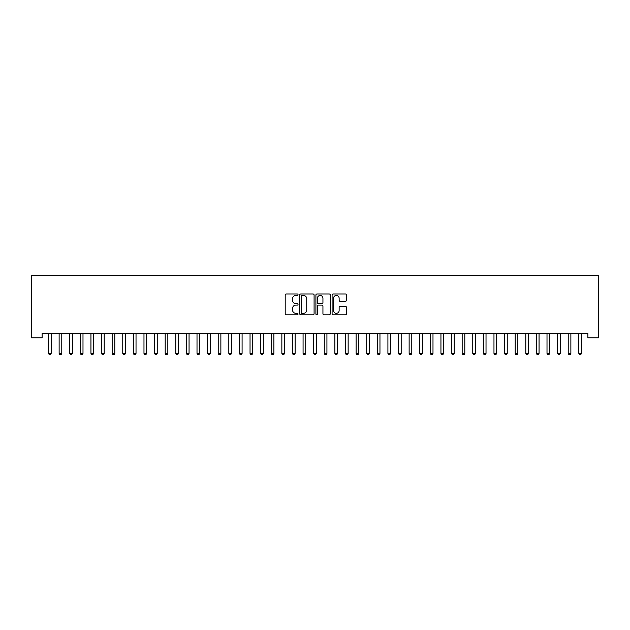<?xml version="1.0" encoding="UTF-8"?>
<svg xmlns="http://www.w3.org/2000/svg" width="630" height="630" viewBox="0 0 630 630"><rect width="100%" height="100%" fill="white"/><g stroke="black" fill="none" stroke-linecap="round" stroke-linejoin="round"><path stroke-width="0.94" d="M298.029 294.698A0.732 0.732 0 0 0 297.305 293.974L286.24 293.974A1.04 1.04 0 0 0 285.201 295.013L285.201 313.756A1.04 1.04 0 0 0 286.24 314.795L297.305 314.795A0.732 0.732 0 0 0 298.029 314.063A0.732 0.732 0 0 0 297.305 313.338L295.872 313.338A3.331 3.331 0 0 1 292.541 310.007L292.541 308.44A3.331 3.331 0 0 1 295.872 305.109L297.305 305.109A0.732 0.732 0 0 0 298.029 304.385A0.732 0.732 0 0 0 297.305 303.652L295.872 303.652A3.331 3.331 0 0 1 292.541 300.321L292.541 298.762A3.331 3.331 0 0 1 295.872 295.431L297.305 295.431A0.732 0.732 0 0 0 298.029 294.698M345.421 301.313A1.04 1.04 0 0 0 346.468 300.274L346.468 295.013A1.04 1.04 0 0 0 345.421 293.974L333.144 293.974A1.04 1.04 0 0 0 332.097 295.013L332.097 313.756A1.04 1.04 0 0 0 333.144 314.795L345.421 314.795A1.04 1.04 0 0 0 346.468 313.756L346.468 307.401A1.04 1.04 0 0 0 345.421 306.361L340.168 306.361A1.04 1.04 0 0 0 339.129 307.401L339.129 310.551A2.788 2.788 0 0 1 336.341 313.338A2.788 2.788 0 0 1 333.553 310.551L333.553 298.218A2.788 2.788 0 0 1 336.341 295.431A2.788 2.788 0 0 1 339.129 298.218L339.129 300.274A1.04 1.04 0 0 0 340.168 301.313L345.421 301.313M587.892 333.553L42.108 333.553L42.108 337.79L31.5 337.79L31.5 275.216L598.5 275.216L598.5 337.79L587.892 337.79L587.892 333.553M314.086 295.013A1.04 1.04 0 0 0 313.047 293.974L300.762 293.974A1.04 1.04 0 0 0 299.723 295.013L299.723 313.756A1.04 1.04 0 0 0 300.762 314.795L313.047 314.795A1.04 1.04 0 0 0 314.086 313.756L314.086 295.013M316.953 293.974L329.238 293.974A1.04 1.04 0 0 1 330.277 295.013L330.277 313.756A1.04 1.04 0 0 1 329.238 314.795L323.977 314.795A1.04 1.04 0 0 1 322.938 313.756L322.938 306.156A1.04 1.04 0 0 0 321.898 305.109L318.41 305.109A1.04 1.04 0 0 0 317.37 306.156L317.37 314.063A0.732 0.732 0 0 1 316.638 314.795A0.732 0.732 0 0 1 315.913 314.063L315.913 295.013A1.04 1.04 0 0 1 316.953 293.974M301.912 295.431A0.732 0.732 0 0 0 301.179 296.155L301.179 312.606A0.732 0.732 0 0 0 301.912 313.338L303.416 313.338A3.331 3.331 0 0 0 306.747 310.007L306.747 298.762A3.331 3.331 0 0 0 303.416 295.431L301.912 295.431M322.938 298.266A2.788 2.788 0 0 0 320.15 295.486A2.788 2.788 0 0 0 317.37 298.266L317.37 302.613A1.04 1.04 0 0 0 318.41 303.652L321.898 303.652A1.04 1.04 0 0 0 322.938 302.613L322.938 298.266M48.447 333.703A1.063 1.063 -179.5 0 1 48.526 334.105A1.063 1.063 179.5 0 0 48.447 333.703L48.384 333.553M51.313 333.553L51.25 333.703A1.063 1.063 179.5 0 0 51.172 334.105L51.172 353.406L48.526 353.406L48.526 334.105M51.172 353.406L50.376 354.784L49.321 354.784L48.526 353.406M59.055 333.703A1.063 1.063 -179.5 0 1 59.125 334.105A1.063 1.063 179.5 0 0 59.055 333.703L58.992 333.553M69.654 333.703A1.063 1.063 -179.5 0 1 69.733 334.105A1.063 1.063 179.5 0 0 69.654 333.703L69.599 333.553M61.921 333.553L61.858 333.703A1.063 1.063 179.5 0 0 61.779 334.105L61.779 353.406L59.125 353.406L59.125 334.105M61.779 353.406L60.984 354.784L59.921 354.784L59.125 353.406M72.529 333.553L72.466 333.703A1.063 1.063 179.5 0 0 72.387 334.105L72.387 353.406L69.733 353.406L69.733 334.105M72.387 353.406L71.592 354.784L70.528 354.784L69.733 353.406M80.262 333.703A1.063 1.063 -179.5 0 1 80.341 334.105A1.063 1.063 179.5 0 0 80.262 333.703L80.199 333.553M90.87 333.703A1.063 1.063 -179.5 0 1 90.948 334.105A1.063 1.063 179.5 0 0 90.87 333.703L90.807 333.553M83.129 333.553L83.066 333.703A1.063 1.063 179.5 0 0 82.995 334.105L82.995 353.406L80.341 353.406L80.341 334.105M82.995 353.406L82.199 354.784L81.136 354.784L80.341 353.406M93.736 333.553L93.673 333.703A1.063 1.063 179.5 0 0 93.602 334.105L93.602 353.406L90.948 353.406L90.948 334.105M93.602 353.406L92.807 354.784L91.744 354.784L90.948 353.406M101.477 333.703A1.063 1.063 -179.5 0 1 101.556 334.105A1.063 1.063 179.5 0 0 101.477 333.703L101.414 333.553M104.344 333.553L104.281 333.703A1.063 1.063 179.5 0 0 104.202 334.105L104.202 353.406L101.556 353.406L101.556 334.105M104.202 353.406L103.407 354.784L102.351 354.784L101.556 353.406M112.085 333.703A1.063 1.063 -179.5 0 1 112.156 334.105A1.063 1.063 179.5 0 0 112.085 333.703L112.022 333.553M114.951 333.553L114.888 333.703A1.063 1.063 179.5 0 0 114.81 334.105L114.81 353.406L112.156 353.406L112.156 334.105M114.81 353.406L114.014 354.784L112.951 354.784L112.156 353.406M122.685 333.703A1.063 1.063 -179.5 0 1 122.763 334.105A1.063 1.063 179.5 0 0 122.685 333.703L122.629 333.553M125.559 333.553L125.496 333.703A1.063 1.063 179.5 0 0 125.417 334.105L125.417 353.406L122.763 353.406L122.763 334.105M125.417 353.406L124.622 354.784L123.559 354.784L122.763 353.406M133.292 333.703A1.063 1.063 -179.5 0 1 133.371 334.105A1.063 1.063 179.5 0 0 133.292 333.703L133.229 333.553M136.159 333.553L136.096 333.703A1.063 1.063 179.5 0 0 136.025 334.105L136.025 353.406L133.371 353.406L133.371 334.105M136.025 353.406L135.23 354.784L134.166 354.784L133.371 353.406M143.9 333.703A1.063 1.063 -179.5 0 1 143.979 334.105A1.063 1.063 179.5 0 0 143.9 333.703L143.837 333.553M146.766 333.553L146.703 333.703A1.063 1.063 179.5 0 0 146.632 334.105L146.632 353.406L143.979 353.406L143.979 334.105M146.632 353.406L145.837 354.784L144.774 354.784L143.979 353.406M154.507 333.703A1.063 1.063 -179.5 0 1 154.586 334.105A1.063 1.063 179.5 0 0 154.507 333.703L154.445 333.553M157.374 333.553L157.311 333.703A1.063 1.063 179.5 0 0 157.232 334.105L157.232 353.406L154.586 353.406L154.586 334.105M157.232 353.406L156.437 354.784L155.382 354.784L154.586 353.406M165.115 333.703A1.063 1.063 -179.5 0 1 165.186 334.105A1.063 1.063 179.5 0 0 165.115 333.703L165.052 333.553M167.982 333.553L167.919 333.703A1.063 1.063 179.5 0 0 167.84 334.105L167.84 353.406L165.186 353.406L165.186 334.105M167.84 353.406L167.044 354.784L165.981 354.784L165.186 353.406M175.715 333.703A1.063 1.063 -179.5 0 1 175.794 334.105A1.063 1.063 179.5 0 0 175.715 333.703L175.66 333.553M178.589 333.553L178.526 333.703A1.063 1.063 179.5 0 0 178.447 334.105L178.447 353.406L175.794 353.406L175.794 334.105M178.447 353.406L177.652 354.784L176.589 354.784L175.794 353.406M186.322 333.703A1.063 1.063 -179.5 0 1 186.401 334.105A1.063 1.063 179.5 0 0 186.322 333.703L186.26 333.553M189.189 333.553L189.126 333.703A1.063 1.063 179.5 0 0 189.055 334.105L189.055 353.406L186.401 353.406L186.401 334.105M189.055 353.406L188.26 354.784L187.197 354.784L186.401 353.406M196.93 333.703A1.063 1.063 -179.5 0 1 197.009 334.105A1.063 1.063 179.5 0 0 196.93 333.703L196.867 333.553M199.797 333.553L199.734 333.703A1.063 1.063 179.5 0 0 199.663 334.105L199.663 353.406L197.009 353.406L197.009 334.105M199.663 353.406L198.867 354.784L197.804 354.784L197.009 353.406M207.538 333.703A1.063 1.063 -179.5 0 1 207.616 334.105A1.063 1.063 179.5 0 0 207.538 333.703L207.475 333.553M210.404 333.553L210.341 333.703A1.063 1.063 179.5 0 0 210.262 334.105L210.262 353.406L207.616 353.406L207.616 334.105M210.262 353.406L209.467 354.784L208.412 354.784L207.616 353.406M218.145 333.703A1.063 1.063 -179.5 0 1 218.216 334.105A1.063 1.063 179.5 0 0 218.145 333.703L218.082 333.553M221.012 333.553L220.949 333.703A1.063 1.063 179.5 0 0 220.87 334.105L220.87 353.406L218.216 353.406L218.216 334.105M220.87 353.406L220.075 354.784L219.012 354.784L218.216 353.406M228.753 333.703A1.063 1.063 -179.5 0 1 228.824 334.105A1.063 1.063 179.5 0 0 228.753 333.703L228.69 333.553M231.619 333.553L231.556 333.703A1.063 1.063 179.5 0 0 231.478 334.105L231.478 353.406L228.824 353.406L228.824 334.105M231.478 353.406L230.682 354.784L229.619 354.784L228.824 353.406M239.353 333.703A1.063 1.063 -179.5 0 1 239.431 334.105A1.063 1.063 179.5 0 0 239.353 333.703L239.29 333.553M242.219 333.553L242.156 333.703A1.063 1.063 179.5 0 0 242.085 334.105L242.085 353.406L239.431 353.406L239.431 334.105M242.085 353.406L241.29 354.784L240.227 354.784L239.431 353.406M249.96 333.703A1.063 1.063 -179.5 0 1 250.039 334.105A1.063 1.063 179.5 0 0 249.96 333.703L249.897 333.553M252.827 333.553L252.764 333.703A1.063 1.063 179.5 0 0 252.693 334.105L252.693 353.406L250.039 353.406L250.039 334.105M252.693 353.406L251.898 354.784L250.834 354.784L250.039 353.406M260.568 333.703A1.063 1.063 -179.5 0 1 260.647 334.105A1.063 1.063 179.5 0 0 260.568 333.703L260.505 333.553M263.434 333.553L263.371 333.703A1.063 1.063 179.5 0 0 263.293 334.105L263.293 353.406L260.647 353.406L260.647 334.105M263.293 353.406L262.497 354.784L261.442 354.784L260.647 353.406M271.176 333.703A1.063 1.063 -179.5 0 1 271.246 334.105A1.063 1.063 179.5 0 0 271.176 333.703L271.113 333.553M274.042 333.553L273.979 333.703A1.063 1.063 179.5 0 0 273.9 334.105L273.9 353.406L271.246 353.406L271.246 334.105M273.9 353.406L273.105 354.784L272.042 354.784L271.246 353.406M281.783 333.703A1.063 1.063 -179.5 0 1 281.854 334.105A1.063 1.063 179.5 0 0 281.783 333.703L281.72 333.553M284.65 333.553L284.587 333.703A1.063 1.063 179.5 0 0 284.508 334.105L284.508 353.406L281.854 353.406L281.854 334.105M284.508 353.406L283.713 354.784L282.649 354.784L281.854 353.406M292.383 333.703A1.063 1.063 -179.5 0 1 292.462 334.105A1.063 1.063 179.5 0 0 292.383 333.703L292.32 333.553M302.991 333.703A1.063 1.063 -179.5 0 1 303.069 334.105A1.063 1.063 179.5 0 0 302.991 333.703L302.928 333.553M313.598 333.703A1.063 1.063 -179.5 0 1 313.677 334.105A1.063 1.063 179.5 0 0 313.598 333.703L313.535 333.553M324.206 333.703A1.063 1.063 -179.5 0 1 324.277 334.105A1.063 1.063 179.5 0 0 324.206 333.703L324.143 333.553M334.814 333.703A1.063 1.063 -179.5 0 1 334.884 334.105A1.063 1.063 179.5 0 0 334.814 333.703L334.75 333.553M345.413 333.703A1.063 1.063 -179.5 0 1 345.492 334.105A1.063 1.063 179.5 0 0 345.413 333.703L345.35 333.553M356.021 333.703A1.063 1.063 -179.5 0 1 356.1 334.105A1.063 1.063 179.5 0 0 356.021 333.703L355.958 333.553M366.628 333.703A1.063 1.063 -179.5 0 1 366.707 334.105A1.063 1.063 179.5 0 0 366.628 333.703L366.565 333.553M377.236 333.703A1.063 1.063 -179.5 0 1 377.307 334.105A1.063 1.063 179.5 0 0 377.236 333.703L377.173 333.553M387.844 333.703A1.063 1.063 -179.5 0 1 387.915 334.105A1.063 1.063 179.5 0 0 387.844 333.703L387.781 333.553M398.443 333.703A1.063 1.063 -179.5 0 1 398.522 334.105A1.063 1.063 179.5 0 0 398.443 333.703L398.38 333.553M409.051 333.703A1.063 1.063 -179.5 0 1 409.13 334.105A1.063 1.063 179.5 0 0 409.051 333.703L408.988 333.553M419.659 333.703A1.063 1.063 -179.5 0 1 419.738 334.105A1.063 1.063 179.5 0 0 419.659 333.703L419.596 333.553M430.266 333.703A1.063 1.063 -179.5 0 1 430.337 334.105A1.063 1.063 179.5 0 0 430.266 333.703L430.203 333.553M440.874 333.703A1.063 1.063 -179.5 0 1 440.945 334.105A1.063 1.063 179.5 0 0 440.874 333.703L440.811 333.553M451.474 333.703A1.063 1.063 -179.5 0 1 451.552 334.105A1.063 1.063 179.5 0 0 451.474 333.703L451.411 333.553M462.081 333.703A1.063 1.063 -179.5 0 1 462.16 334.105A1.063 1.063 179.5 0 0 462.081 333.703L462.018 333.553M472.689 333.703A1.063 1.063 -179.5 0 1 472.768 334.105A1.063 1.063 179.5 0 0 472.689 333.703L472.626 333.553M483.297 333.703A1.063 1.063 -179.5 0 1 483.367 334.105A1.063 1.063 179.5 0 0 483.297 333.703L483.234 333.553M493.904 333.703A1.063 1.063 -179.5 0 1 493.975 334.105A1.063 1.063 179.5 0 0 493.904 333.703L493.841 333.553M504.504 333.703A1.063 1.063 -179.5 0 1 504.583 334.105A1.063 1.063 179.5 0 0 504.504 333.703L504.441 333.553M515.112 333.703A1.063 1.063 -179.5 0 1 515.19 334.105A1.063 1.063 179.5 0 0 515.112 333.703L515.049 333.553M525.719 333.703A1.063 1.063 -179.5 0 1 525.798 334.105A1.063 1.063 179.5 0 0 525.719 333.703L525.656 333.553M536.327 333.703A1.063 1.063 -179.5 0 1 536.398 334.105A1.063 1.063 179.5 0 0 536.327 333.703L536.264 333.553M546.934 333.703A1.063 1.063 -179.5 0 1 547.005 334.105A1.063 1.063 179.5 0 0 546.934 333.703L546.872 333.553M557.534 333.703A1.063 1.063 -179.5 0 1 557.613 334.105A1.063 1.063 179.5 0 0 557.534 333.703L557.471 333.553M295.25 333.553L295.186 333.703A1.063 1.063 179.5 0 0 295.116 334.105L295.116 353.406L292.462 353.406L292.462 334.105M295.116 353.406L294.32 354.784L293.257 354.784L292.462 353.406M305.857 333.553L305.794 333.703A1.063 1.063 179.5 0 0 305.723 334.105L305.723 353.406L303.069 353.406L303.069 334.105M305.723 353.406L304.928 354.784L303.865 354.784L303.069 353.406M316.465 333.553L316.402 333.703A1.063 1.063 179.5 0 0 316.323 334.105L316.323 353.406L313.677 353.406L313.677 334.105M316.323 353.406L315.528 354.784L314.472 354.784L313.677 353.406M327.072 333.553L327.009 333.703A1.063 1.063 179.5 0 0 326.931 334.105L326.931 353.406L324.277 353.406L324.277 334.105M326.931 353.406L326.135 354.784L325.072 354.784L324.277 353.406M337.68 333.553L337.617 333.703A1.063 1.063 179.5 0 0 337.538 334.105L337.538 353.406L334.884 353.406L334.884 334.105M337.538 353.406L336.743 354.784L335.68 354.784L334.884 353.406M348.28 333.553L348.217 333.703A1.063 1.063 179.5 0 0 348.146 334.105L348.146 353.406L345.492 353.406L345.492 334.105M348.146 353.406L347.35 354.784L346.287 354.784L345.492 353.406M358.887 333.553L358.824 333.703A1.063 1.063 179.5 0 0 358.753 334.105L358.753 353.406L356.1 353.406L356.1 334.105M358.753 353.406L357.958 354.784L356.895 354.784L356.1 353.406M369.495 333.553L369.432 333.703A1.063 1.063 179.5 0 0 369.353 334.105L369.353 353.406L366.707 353.406L366.707 334.105M369.353 353.406L368.558 354.784L367.503 354.784L366.707 353.406M380.103 333.553L380.04 333.703A1.063 1.063 179.5 0 0 379.961 334.105L379.961 353.406L377.307 353.406L377.307 334.105M379.961 353.406L379.166 354.784L378.102 354.784L377.307 353.406M390.71 333.553L390.647 333.703A1.063 1.063 179.5 0 0 390.568 334.105L390.568 353.406L387.915 353.406L387.915 334.105M390.568 353.406L389.773 354.784L388.71 354.784L387.915 353.406M401.31 333.553L401.247 333.703A1.063 1.063 179.5 0 0 401.176 334.105L401.176 353.406L398.522 353.406L398.522 334.105M401.176 353.406L400.381 354.784L399.318 354.784L398.522 353.406M411.918 333.553L411.855 333.703A1.063 1.063 179.5 0 0 411.784 334.105L411.784 353.406L409.13 353.406L409.13 334.105M411.784 353.406L410.988 354.784L409.925 354.784L409.13 353.406M422.525 333.553L422.462 333.703A1.063 1.063 179.5 0 0 422.384 334.105L422.384 353.406L419.738 353.406L419.738 334.105M422.384 353.406L421.588 354.784L420.533 354.784L419.738 353.406M433.133 333.553L433.07 333.703A1.063 1.063 179.5 0 0 432.991 334.105L432.991 353.406L430.337 353.406L430.337 334.105M432.991 353.406L432.196 354.784L431.133 354.784L430.337 353.406M443.74 333.553L443.677 333.703A1.063 1.063 179.5 0 0 443.599 334.105L443.599 353.406L440.945 353.406L440.945 334.105M443.599 353.406L442.803 354.784L441.74 354.784L440.945 353.406M454.34 333.553L454.285 333.703A1.063 1.063 179.5 0 0 454.206 334.105L454.206 353.406L451.552 353.406L451.552 334.105M454.206 353.406L453.411 354.784L452.348 354.784L451.552 353.406M464.948 333.553L464.885 333.703A1.063 1.063 179.5 0 0 464.814 334.105L464.814 353.406L462.16 353.406L462.16 334.105M464.814 353.406L464.019 354.784L462.955 354.784L462.16 353.406M475.555 333.553L475.492 333.703A1.063 1.063 179.5 0 0 475.414 334.105L475.414 353.406L472.768 353.406L472.768 334.105M475.414 353.406L474.618 354.784L473.563 354.784L472.768 353.406M486.163 333.553L486.1 333.703A1.063 1.063 179.5 0 0 486.021 334.105L486.021 353.406L483.367 353.406L483.367 334.105M486.021 353.406L485.226 354.784L484.163 354.784L483.367 353.406M496.771 333.553L496.708 333.703A1.063 1.063 179.5 0 0 496.629 334.105L496.629 353.406L493.975 353.406L493.975 334.105M496.629 353.406L495.834 354.784L494.77 354.784L493.975 353.406M507.37 333.553L507.315 333.703A1.063 1.063 179.5 0 0 507.237 334.105L507.237 353.406L504.583 353.406L504.583 334.105M507.237 353.406L506.441 354.784L505.378 354.784L504.583 353.406M517.978 333.553L517.915 333.703A1.063 1.063 179.5 0 0 517.844 334.105L517.844 353.406L515.19 353.406L515.19 334.105M517.844 353.406L517.049 354.784L515.986 354.784L515.19 353.406M528.586 333.553L528.523 333.703A1.063 1.063 179.5 0 0 528.444 334.105L528.444 353.406L525.798 353.406L525.798 334.105M528.444 353.406L527.649 354.784L526.593 354.784L525.798 353.406M539.193 333.553L539.13 333.703A1.063 1.063 179.5 0 0 539.052 334.105L539.052 353.406L536.398 353.406L536.398 334.105M539.052 353.406L538.256 354.784L537.193 354.784L536.398 353.406M549.801 333.553L549.738 333.703A1.063 1.063 179.5 0 0 549.659 334.105L549.659 353.406L547.005 353.406L547.005 334.105M549.659 353.406L548.864 354.784L547.801 354.784L547.005 353.406M560.401 333.553L560.346 333.703A1.063 1.063 179.5 0 0 560.267 334.105L560.267 353.406L557.613 353.406L557.613 334.105M560.267 353.406L559.471 354.784L558.408 354.784L557.613 353.406M568.142 333.703A1.063 1.063 -179.5 0 1 568.221 334.105A1.063 1.063 179.5 0 0 568.142 333.703L568.079 333.553M571.008 333.553L570.945 333.703A1.063 1.063 179.5 0 0 570.874 334.105L570.874 353.406L568.221 353.406L568.221 334.105M570.874 353.406L570.079 354.784L569.016 354.784L568.221 353.406M578.749 333.703A1.063 1.063 -179.5 0 1 578.828 334.105A1.063 1.063 179.5 0 0 578.749 333.703L578.687 333.553M581.616 333.553L581.553 333.703A1.063 1.063 179.5 0 0 581.474 334.105L581.474 353.406L578.828 353.406L578.828 334.105M581.474 353.406L580.679 354.784L579.624 354.784L578.828 353.406"/></g></svg>
